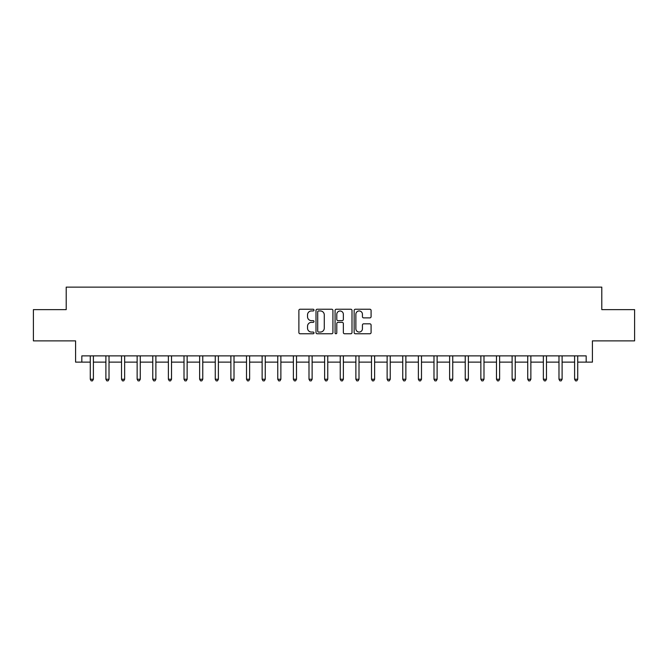 <?xml version="1.0" encoding="UTF-8"?>
<svg xmlns="http://www.w3.org/2000/svg" width="668" height="668" viewBox="0 0 668 668"><rect width="100%" height="100%" fill="white"/><g stroke="black" fill="none" stroke-linecap="round" stroke-linejoin="round"><path stroke-width="1" d="M314.002 310.094A0.86 0.86 0 0 0 313.142 309.234L300.107 309.234A1.227 1.227 0 0 0 298.88 310.461L298.88 332.539A1.227 1.227 0 0 0 300.107 333.766L313.142 333.766A0.86 0.86 0 0 0 314.002 332.914A0.86 0.86 0 0 0 313.142 332.054L311.455 332.054A3.925 3.925 0 0 1 307.531 328.13L307.531 326.285A3.925 3.925 0 0 1 311.455 322.36L313.142 322.36A0.86 0.86 0 0 0 314.002 321.5A0.86 0.86 0 0 0 313.142 320.64L311.455 320.64A3.925 3.925 0 0 1 307.531 316.716L307.531 314.879A3.925 3.925 0 0 1 311.455 310.954L313.142 310.954A0.86 0.86 0 0 0 314.002 310.094M369.855 317.885A1.227 1.227 0 0 0 371.082 316.657L371.082 310.461A1.227 1.227 0 0 0 369.855 309.234L355.376 309.234A1.227 1.227 0 0 0 354.149 310.461L354.149 332.539A1.227 1.227 0 0 0 355.376 333.766L369.855 333.766A1.227 1.227 0 0 0 371.082 332.539L371.082 325.057A1.227 1.227 0 0 0 369.855 323.83L363.659 323.83A1.227 1.227 0 0 0 362.432 325.057L362.432 328.773A3.282 3.282 0 0 1 359.15 332.054A3.282 3.282 0 0 1 355.869 328.773L355.869 314.236A3.282 3.282 0 0 1 359.15 310.954A3.282 3.282 0 0 1 362.432 314.236L362.432 316.657A1.227 1.227 0 0 0 363.659 317.885L369.855 317.885M81.83 362.123L81.83 355.877L586.17 355.877L586.17 362.123L592.416 362.123L592.416 340.872L634.6 340.872L634.6 309.626L601.793 309.626L601.793 287.131L66.207 287.131L66.207 309.626L33.4 309.626L33.4 340.872L75.584 340.872L75.584 362.123L90.272 362.123M332.923 310.461A1.227 1.227 0 0 0 331.704 309.234L317.225 309.234A1.227 1.227 0 0 0 315.997 310.461L315.997 332.539A1.227 1.227 0 0 0 317.225 333.766L331.704 333.766A1.227 1.227 0 0 0 332.923 332.539L332.923 310.461M336.296 309.234L350.775 309.234A1.227 1.227 0 0 1 352.003 310.461L352.003 332.539A1.227 1.227 0 0 1 350.775 333.766L344.579 333.766A1.227 1.227 0 0 1 343.352 332.539L343.352 323.588A1.227 1.227 0 0 0 342.125 322.36L338.016 322.36A1.227 1.227 0 0 0 336.789 323.588L336.789 332.914A0.86 0.86 0 0 1 335.929 333.766A0.86 0.86 0 0 1 335.077 332.914L335.077 310.461A1.227 1.227 0 0 1 336.296 309.234M93.395 362.123L105.895 362.123M109.018 362.123L121.518 362.123M124.64 362.123L137.14 362.123M140.263 362.123L152.763 362.123M155.886 362.123L168.386 362.123M171.517 362.123L184.009 362.123M187.14 362.123L199.64 362.123M202.763 362.123L215.263 362.123M218.386 362.123L230.886 362.123M234.009 362.123L246.509 362.123M249.632 362.123L262.132 362.123M265.254 362.123L277.754 362.123M280.877 362.123L293.377 362.123M296.5 362.123L309 362.123M312.123 362.123L324.623 362.123M327.754 362.123L340.246 362.123M343.377 362.123L355.877 362.123M359 362.123L371.5 362.123M374.623 362.123L387.123 362.123M390.246 362.123L402.746 362.123M405.868 362.123L418.368 362.123M421.491 362.123L433.991 362.123M437.114 362.123L449.614 362.123M452.737 362.123L465.237 362.123M468.36 362.123L480.86 362.123M483.991 362.123L496.483 362.123M499.614 362.123L512.114 362.123M515.237 362.123L527.737 362.123M530.86 362.123L543.36 362.123M546.482 362.123L558.982 362.123M562.105 362.123L574.605 362.123M577.728 362.123L586.17 362.123M318.569 310.954A0.86 0.86 0 0 0 317.717 311.806L317.717 331.194A0.86 0.86 0 0 0 318.569 332.054L320.348 332.054A3.925 3.925 0 0 0 324.281 328.13L324.281 314.879A3.925 3.925 0 0 0 320.348 310.954L318.569 310.954M343.352 314.294A3.282 3.282 0 0 0 340.07 311.012A3.282 3.282 0 0 0 336.789 314.294L336.789 319.413A1.227 1.227 0 0 0 338.016 320.64L342.125 320.64A1.227 1.227 0 0 0 343.352 319.413L343.352 314.294M93.545 355.877L93.487 356.036A1.252 1.252 0 0 0 93.395 356.495L93.395 379.249L90.272 379.249L90.272 356.495A1.252 1.252 0 0 0 90.18 356.036L90.113 355.877M93.395 379.249L92.46 380.869L91.207 380.869L90.272 379.249M109.176 355.877L109.109 356.036A1.252 1.252 0 0 0 109.018 356.495L109.018 379.249L105.895 379.249L105.895 356.495A1.252 1.252 0 0 0 105.803 356.036L105.736 355.877M109.018 379.249L108.082 380.869L106.83 380.869L105.895 379.249M124.799 355.877L124.732 356.036A1.252 1.252 0 0 0 124.64 356.495L124.64 379.249L121.518 379.249L121.518 356.495A1.252 1.252 0 0 0 121.426 356.036L121.367 355.877M124.64 379.249L123.705 380.869L122.453 380.869L121.518 379.249M140.422 355.877L140.355 356.036A1.252 1.252 0 0 0 140.263 356.495L140.263 379.249L137.14 379.249L137.14 356.495A1.252 1.252 0 0 0 137.049 356.036L136.99 355.877M140.263 379.249L139.328 380.869L138.076 380.869L137.14 379.249M156.045 355.877L155.978 356.036A1.252 1.252 0 0 0 155.886 356.495L155.886 379.249L152.763 379.249L152.763 356.495A1.252 1.252 0 0 0 152.671 356.036L152.613 355.877M155.886 379.249L154.951 380.869L153.698 380.869L152.763 379.249M171.668 355.877L171.601 356.036A1.252 1.252 0 0 0 171.517 356.495L171.517 379.249L168.386 379.249L168.386 356.495A1.252 1.252 0 0 0 168.294 356.036L168.236 355.877M171.517 379.249L170.574 380.869L169.33 380.869L168.386 379.249M187.291 355.877L187.224 356.036A1.252 1.252 0 0 0 187.14 356.495L187.14 379.249L184.009 379.249L184.009 356.495A1.252 1.252 0 0 0 183.925 356.036L183.859 355.877M187.14 379.249L186.197 380.869L184.952 380.869L184.009 379.249M202.913 355.877L202.855 356.036A1.252 1.252 0 0 0 202.763 356.495L202.763 379.249L199.64 379.249L199.64 356.495A1.252 1.252 0 0 0 199.548 356.036L199.481 355.877M202.763 379.249L201.819 380.869L200.575 380.869L199.64 379.249M218.536 355.877L218.478 356.036A1.252 1.252 0 0 0 218.386 356.495L218.386 379.249L215.263 379.249L215.263 356.495A1.252 1.252 0 0 0 215.171 356.036L215.104 355.877M218.386 379.249L217.451 380.869L216.198 380.869L215.263 379.249M234.159 355.877L234.101 356.036A1.252 1.252 0 0 0 234.009 356.495L234.009 379.249L230.886 379.249L230.886 356.495A1.252 1.252 0 0 0 230.794 356.036L230.727 355.877M234.009 379.249L233.074 380.869L231.821 380.869L230.886 379.249M249.79 355.877L249.723 356.036A1.252 1.252 0 0 0 249.632 356.495L249.632 379.249L246.509 379.249L246.509 356.495A1.252 1.252 0 0 0 246.417 356.036L246.35 355.877M249.632 379.249L248.696 380.869L247.444 380.869L246.509 379.249M265.413 355.877L265.346 356.036A1.252 1.252 0 0 0 265.254 356.495L265.254 379.249L262.132 379.249L262.132 356.495A1.252 1.252 0 0 0 262.04 356.036L261.973 355.877M265.254 379.249L264.319 380.869L263.067 380.869L262.132 379.249M281.036 355.877L280.969 356.036A1.252 1.252 0 0 0 280.877 356.495L280.877 379.249L277.754 379.249L277.754 356.495A1.252 1.252 0 0 0 277.663 356.036L277.604 355.877M280.877 379.249L279.942 380.869L278.69 380.869L277.754 379.249M296.659 355.877L296.592 356.036A1.252 1.252 0 0 0 296.5 356.495L296.5 379.249L293.377 379.249L293.377 356.495A1.252 1.252 0 0 0 293.285 356.036L293.227 355.877M296.5 379.249L295.565 380.869L294.312 380.869L293.377 379.249M312.282 355.877L312.215 356.036A1.252 1.252 0 0 0 312.123 356.495L312.123 379.249L309 379.249L309 356.495A1.252 1.252 0 0 0 308.908 356.036L308.85 355.877M312.123 379.249L311.188 380.869L309.944 380.869L309 379.249M327.904 355.877L327.838 356.036A1.252 1.252 0 0 0 327.754 356.495L327.754 379.249L324.623 379.249L324.623 356.495A1.252 1.252 0 0 0 324.539 356.036L324.473 355.877M327.754 379.249L326.811 380.869L325.566 380.869L324.623 379.249M343.527 355.877L343.461 356.036A1.252 1.252 0 0 0 343.377 356.495L343.377 379.249L340.246 379.249L340.246 356.495A1.252 1.252 0 0 0 340.162 356.036L340.096 355.877M343.377 379.249L342.433 380.869L341.189 380.869L340.246 379.249M359.15 355.877L359.092 356.036A1.252 1.252 0 0 0 359 356.495L359 379.249L355.877 379.249L355.877 356.495A1.252 1.252 0 0 0 355.785 356.036L355.718 355.877M359 379.249L358.056 380.869L356.812 380.869L355.877 379.249M374.773 355.877L374.715 356.036A1.252 1.252 0 0 0 374.623 356.495L374.623 379.249L371.5 379.249L371.5 356.495A1.252 1.252 0 0 0 371.408 356.036L371.341 355.877M374.623 379.249L373.688 380.869L372.435 380.869L371.5 379.249M390.396 355.877L390.337 356.036A1.252 1.252 0 0 0 390.246 356.495L390.246 379.249L387.123 379.249L387.123 356.495A1.252 1.252 0 0 0 387.031 356.036L386.964 355.877M390.246 379.249L389.31 380.869L388.058 380.869L387.123 379.249M406.027 355.877L405.96 356.036A1.252 1.252 0 0 0 405.868 356.495L405.868 379.249L402.746 379.249L402.746 356.495A1.252 1.252 0 0 0 402.654 356.036L402.587 355.877M405.868 379.249L404.933 380.869L403.681 380.869L402.746 379.249M421.65 355.877L421.583 356.036A1.252 1.252 0 0 0 421.491 356.495L421.491 379.249L418.368 379.249L418.368 356.495A1.252 1.252 0 0 0 418.277 356.036L418.21 355.877M421.491 379.249L420.556 380.869L419.304 380.869L418.368 379.249M437.273 355.877L437.206 356.036A1.252 1.252 0 0 0 437.114 356.495L437.114 379.249L433.991 379.249L433.991 356.495A1.252 1.252 0 0 0 433.899 356.036L433.841 355.877M437.114 379.249L436.179 380.869L434.926 380.869L433.991 379.249M452.896 355.877L452.829 356.036A1.252 1.252 0 0 0 452.737 356.495L452.737 379.249L449.614 379.249L449.614 356.495A1.252 1.252 0 0 0 449.522 356.036L449.464 355.877M452.737 379.249L451.802 380.869L450.549 380.869L449.614 379.249M468.519 355.877L468.452 356.036A1.252 1.252 0 0 0 468.36 356.495L468.36 379.249L465.237 379.249L465.237 356.495A1.252 1.252 0 0 0 465.145 356.036L465.087 355.877M468.36 379.249L467.425 380.869L466.18 380.869L465.237 379.249M484.141 355.877L484.075 356.036A1.252 1.252 0 0 0 483.991 356.495L483.991 379.249L480.86 379.249L480.86 356.495A1.252 1.252 0 0 0 480.776 356.036L480.709 355.877M483.991 379.249L483.047 380.869L481.803 380.869L480.86 379.249M499.764 355.877L499.706 356.036A1.252 1.252 0 0 0 499.614 356.495L499.614 379.249L496.483 379.249L496.483 356.495A1.252 1.252 0 0 0 496.399 356.036L496.332 355.877M499.614 379.249L498.67 380.869L497.426 380.869L496.483 379.249M515.387 355.877L515.329 356.036A1.252 1.252 0 0 0 515.237 356.495L515.237 379.249L512.114 379.249L512.114 356.495A1.252 1.252 0 0 0 512.022 356.036L511.955 355.877M515.237 379.249L514.302 380.869L513.049 380.869L512.114 379.249M531.01 355.877L530.951 356.036A1.252 1.252 0 0 0 530.86 356.495L530.86 379.249L527.737 379.249L527.737 356.495A1.252 1.252 0 0 0 527.645 356.036L527.578 355.877M530.86 379.249L529.924 380.869L528.672 380.869L527.737 379.249M546.633 355.877L546.574 356.036A1.252 1.252 0 0 0 546.482 356.495L546.482 379.249L543.36 379.249L543.36 356.495A1.252 1.252 0 0 0 543.268 356.036L543.201 355.877M546.482 379.249L545.547 380.869L544.295 380.869L543.36 379.249M562.264 355.877L562.197 356.036A1.252 1.252 0 0 0 562.105 356.495L562.105 379.249L558.982 379.249L558.982 356.495A1.252 1.252 0 0 0 558.891 356.036L558.824 355.877M562.105 379.249L561.17 380.869L559.918 380.869L558.982 379.249M577.887 355.877L577.82 356.036A1.252 1.252 0 0 0 577.728 356.495L577.728 379.249L574.605 379.249L574.605 356.495A1.252 1.252 0 0 0 574.513 356.036L574.455 355.877M577.728 379.249L576.793 380.869L575.54 380.869L574.605 379.249"/></g></svg>
